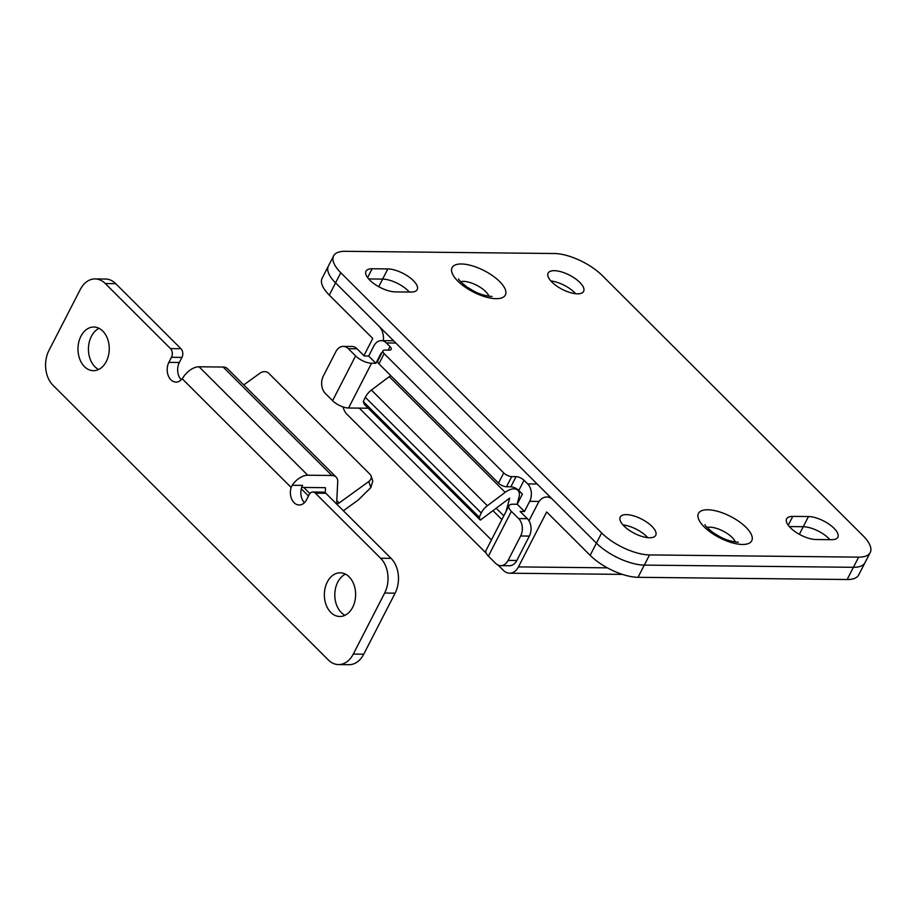 <?xml version="1.0" encoding="UTF-8"?>
<svg xmlns="http://www.w3.org/2000/svg" width="916" height="916" viewBox="0 0 916 916"><rect width="100%" height="100%" fill="white"/><g stroke="black" fill="none" stroke-linecap="round" stroke-linejoin="round"><path stroke-width="1.37" d="M577.446 293.807A19.969 7.992 -152.8 0 1 556.539 285.929A19.969 7.992 -152.8 0 1 548.1 273.117A19.969 7.992 -152.8 0 1 554.26 270.678A19.969 7.992 -152.8 0 1 575.179 278.556A19.969 7.992 -152.8 0 1 583.618 291.368A19.969 7.992 -152.8 0 1 577.446 293.807M649.57 537.761A19.969 7.992 -152.8 0 1 628.651 529.883A19.969 7.992 -152.8 0 1 620.212 517.071A19.969 7.992 -152.8 0 1 626.372 514.632A19.969 7.992 -152.8 0 1 647.291 522.509A19.969 7.992 -152.8 0 1 655.73 535.322A19.969 7.992 -152.8 0 1 649.57 537.761M550.837 280.96A19.969 7.992 -152.8 0 1 575.649 293.704A19.969 7.992 -152.8 0 0 550.837 280.96M622.96 524.914A19.969 7.992 -152.8 0 1 647.761 537.658A19.969 7.992 -152.8 0 0 622.96 524.914M550.207 497.033L546.829 496.999A14.977 10.717 -89.4 0 1 552.943 499.758L596.43 543.142A37.442 14.977 27.2 0 0 644.303 565.103L853.414 567.302L858.635 557.134A37.442 14.977 27.2 0 0 870.2 552.566L858.693 574.939A37.442 14.977 -152.8 0 1 847.14 579.519L853.414 567.302A37.442 14.977 27.2 0 0 864.967 562.733A37.442 14.977 -152.8 0 1 853.414 567.302L644.303 565.103A37.442 14.977 -152.8 0 1 596.43 543.142L335.565 282.895A37.442 14.977 -152.8 0 1 328.397 266.052A37.442 14.977 27.2 0 0 335.565 282.895L379.041 326.268A14.977 10.717 -89.4 0 1 383.357 340.66M799.347 534.314L803.252 526.723L789.294 526.574L803.252 526.723A19.969 7.992 -152.8 0 1 829.93 539.661A19.969 7.992 -152.8 0 0 803.252 526.723L808.473 516.544A19.969 7.992 -152.8 0 1 829.392 524.433A19.969 7.992 -152.8 0 1 837.831 537.245A19.969 7.992 -152.8 0 1 831.659 539.684L815.984 539.513A19.969 7.992 -152.8 0 1 795.065 531.635A19.969 7.992 -152.8 0 1 786.626 518.822A19.969 7.992 -152.8 0 1 792.798 516.384L808.473 516.544M378.72 286.685L382.625 279.094L368.667 278.945L382.625 279.094A19.969 7.992 -152.8 0 1 409.303 292.032A19.969 7.992 -152.8 0 0 382.625 279.094L387.846 268.926A19.969 7.992 -152.8 0 1 408.765 276.804A19.969 7.992 -152.8 0 1 417.204 289.616A19.969 7.992 -152.8 0 1 411.032 292.055L395.357 291.895A19.969 7.992 -152.8 0 1 374.438 284.006A19.969 7.992 -152.8 0 1 365.999 271.193A19.969 7.992 -152.8 0 1 372.159 268.754L387.846 268.926M847.14 579.519L638.028 577.309A37.442 14.977 -152.8 0 1 590.156 555.348L601.652 532.963L340.786 272.716L329.291 295.101A37.442 14.977 -152.8 0 1 322.123 278.258L333.63 255.885A37.442 14.977 27.2 0 0 340.786 272.716M601.652 532.963A37.442 14.977 27.2 0 0 649.536 554.924L638.028 577.309M858.635 557.134L649.536 554.924M870.2 552.566A37.442 14.977 27.2 0 0 863.044 535.723L602.178 275.476A37.442 14.977 27.2 0 0 554.295 253.514L345.195 251.305A37.442 14.977 27.2 0 0 333.63 255.885M517.093 504.258L519.029 497.102A13.729 7.855 134.9 0 0 517.929 490.346A13.729 7.855 134.9 0 0 505.185 492.327L487.369 505.724A12.481 7.145 134.9 0 0 481.266 512.983L479.194 517.219L480.35 520.128L509.674 498.086L506.079 511.426M390.766 375.617A13.729 7.855 134.9 0 0 389.254 376.671L371.427 390.056A12.481 7.145 134.9 0 0 365.324 397.315L363.263 401.551L364.408 404.46L480.35 520.128M479.194 517.219L363.263 401.551M359.278 408.124L491.423 539.948M528.99 520.792L537.978 503.296A14.977 10.717 -89.4 0 1 546.829 496.999M590.156 555.348L546.669 511.975L518.445 566.901L607.365 567.84M622.445 574.389L509.594 573.21A14.977 10.717 -89.4 0 1 503.468 570.439L498.075 565.058M486.213 553.207L346.958 414.284A14.977 10.717 -89.4 0 1 343.065 406.933M363.938 355.648L372.766 338.473L329.291 295.101M509.594 573.21A14.977 10.717 -89.4 0 0 518.445 566.901M327.31 581.992A21.835 15.641 90.6 0 1 340.225 572.809A21.835 15.641 90.6 0 1 353.965 584.706A21.835 15.641 90.6 0 1 352.671 607.297A21.835 15.641 90.6 0 1 339.756 616.491A21.835 15.641 90.6 0 1 326.016 604.594A21.835 15.641 90.6 0 1 327.31 581.992M345.435 574.126A21.835 15.641 -89.4 0 0 337.764 582.107A21.835 15.641 -89.4 0 0 345 615.289M80.94 336.206A21.835 15.641 90.6 0 1 93.844 327.023A21.835 15.641 90.6 0 1 107.596 338.92A21.835 15.641 90.6 0 1 106.302 361.511A21.835 15.641 90.6 0 1 93.386 370.694A21.835 15.641 90.6 0 1 79.646 358.797A21.835 15.641 90.6 0 1 80.94 336.206M99.065 328.329A21.835 15.641 -89.4 0 0 91.394 336.321A21.835 15.641 -89.4 0 0 98.63 369.491M336.79 500.502L339.218 502.918A2.496 1.431 134.9 0 1 336.962 503.239A2.496 1.431 134.9 0 1 336.687 502.426L337.729 481.965A14.977 8.565 134.9 0 0 336.126 477.076A14.977 8.565 134.9 0 0 331.821 475.473L307.742 475.221A14.977 8.565 134.9 0 0 292.204 485.285L302.52 485.388A12.481 8.931 -89.4 0 0 304.433 502.689M325.867 493.289L315.402 493.186A6.24 4.465 -89.4 0 0 312.86 492.029L323.314 492.132A6.24 4.465 90.6 0 1 325.867 493.289L391.075 558.348A24.961 17.873 90.6 0 1 395.117 593.156L363.744 654.196A24.961 17.873 90.6 0 1 348.985 664.695L338.531 664.581A24.961 17.873 -89.4 0 0 353.29 654.081L363.744 654.196M115.725 283.651L105.271 283.536A24.961 17.873 -89.4 0 0 95.069 278.922L105.523 279.036A24.961 17.873 90.6 0 1 115.725 283.651L180.933 348.71A6.24 4.465 90.6 0 1 181.952 357.412L179.33 362.496A12.481 8.931 -89.4 0 0 181.242 379.785M315.402 493.186L380.621 558.245L391.075 558.348M395.117 593.156L384.663 593.041L353.29 654.081M338.531 664.581A24.961 17.873 -89.4 0 1 328.34 659.967L52.991 385.27A24.961 17.873 -89.4 0 1 48.949 350.462L80.322 289.422A24.961 17.873 -89.4 0 1 95.069 278.922M105.271 283.536L170.479 348.595L180.933 348.71M181.952 357.412L171.487 357.297L168.876 362.381A12.481 8.931 -89.4 0 0 168.143 375.297A12.481 8.931 -89.4 0 0 175.986 382.098A12.481 8.931 -89.4 0 0 182.181 378.732L183.521 376.842A14.977 8.565 -45.1 0 1 199.058 366.778L307.742 475.221M243.748 384.926L260.098 373.098A6.24 4.923 -18.8 0 1 268.64 373.155L370.087 474.362A6.24 4.923 -18.8 0 1 371.072 475.919L372.823 481.072L370.843 487.598L358.293 499.976L343.374 510.762M331.821 475.473L223.126 367.041L199.058 366.778M223.126 367.041A14.977 8.565 -45.1 0 1 227.431 368.644L336.126 477.076M339.218 502.918L368.782 481.541A6.24 4.923 -18.8 0 0 371.072 475.919M301.57 487.736A1.248 0.71 -45.1 0 1 302.349 487.438L325.02 487.678A1.248 0.71 -45.1 0 1 325.512 488.217L324.974 487.678M325.283 492.808L325.512 488.217M292.204 485.285L291.162 487.461A12.481 8.931 -89.4 0 0 299.177 504.991A12.481 8.931 -89.4 0 0 306.551 499.735L309.173 494.651A6.24 4.465 -89.4 0 1 312.86 492.029M171.487 357.297A6.24 4.465 -89.4 0 0 170.479 348.595M384.663 593.041A24.961 17.873 -89.4 0 0 380.621 558.245M381.583 353.565L381.136 353.118L375.915 363.297L368.667 356.061L373.9 345.893A12.481 8.931 -89.4 0 1 381.274 340.637A12.481 8.931 -89.4 0 1 386.369 342.95L389.987 346.557A6.24 2.496 -152.8 0 1 391.189 349.362A6.24 2.496 -152.8 0 1 389.254 350.13L384.903 350.084A6.24 2.496 27.2 0 0 382.98 350.851A6.24 2.496 27.2 0 0 384.17 353.656L378.938 363.824A6.24 2.496 -152.8 0 1 377.747 361.019L382.98 350.851M368.667 356.061L364.305 356.015L357.068 348.79L348.355 348.698A12.481 8.931 -89.4 0 0 343.26 346.385A12.481 8.931 -89.4 0 0 335.874 351.641L323.325 376.052A12.481 8.931 -89.4 0 0 325.352 393.456L332.588 400.681L355.591 355.923L348.355 348.698M539.123 501.418L529.688 501.315L524.456 511.494L517.208 504.258L522.441 494.09L518.822 490.472A6.24 2.496 27.2 0 0 510.842 486.808L506.479 486.762A6.24 2.496 -152.8 0 1 498.499 483.11L378.938 363.824M529.688 501.315A12.481 8.931 -89.4 0 0 527.673 483.911L524.044 480.305L518.822 490.472M510.842 486.808L516.063 476.641L511.712 476.595L506.479 486.762M498.499 483.11L503.731 472.931L384.17 353.656M524.456 511.494L520.105 511.449L527.353 518.674A12.481 8.931 90.6 0 1 529.368 536.078L516.819 560.489A12.481 8.931 90.6 0 1 509.445 565.745L500.731 565.653A12.481 8.931 -89.4 0 0 508.105 560.397L516.819 560.489M503.731 472.931A6.24 2.496 27.2 0 0 511.712 476.595M516.063 476.641A6.24 2.496 -152.8 0 1 524.044 480.305M517.208 504.258L512.857 504.212A12.481 4.992 27.2 0 0 508.998 505.735A12.481 4.992 27.2 0 0 511.391 511.357L518.639 518.582L527.353 518.674M511.391 511.357L488.388 556.115L495.636 563.34A12.481 8.931 -89.4 0 0 500.731 565.653M488.388 556.115A12.481 4.992 -152.8 0 1 485.995 550.505L508.998 505.735M529.368 536.078L520.654 535.986L508.105 560.397M520.654 535.986A12.481 8.931 -89.4 0 0 518.639 518.582M375.915 363.297L371.553 363.251L348.549 408.009L368.163 408.215M348.549 408.009A12.481 4.992 -152.8 0 1 332.588 400.681M355.591 355.923A12.481 4.992 27.2 0 0 371.553 363.251M343.26 346.385L351.962 346.477A12.481 8.931 90.6 0 1 357.068 348.79M488.984 296.223A17.473 6.996 27.2 0 0 463.359 281.372A17.473 6.996 27.2 0 0 460.645 281.659M461.332 263.98A29.953 11.988 -152.8 0 1 499.644 281.544A29.953 11.988 -152.8 0 1 496.117 298.673A29.953 11.988 -152.8 0 1 457.817 281.109A29.953 11.988 -152.8 0 1 461.332 263.98M735.353 542.009A17.473 6.996 27.2 0 0 709.728 527.169A17.473 6.996 27.2 0 0 707.026 527.444M707.713 509.765A29.953 11.988 -152.8 0 1 746.013 527.33A29.953 11.988 -152.8 0 1 742.487 544.459A29.953 11.988 -152.8 0 1 704.186 526.895A29.953 11.988 -152.8 0 1 707.713 509.765M788.229 525.257L792.798 516.384M367.602 277.628L372.159 268.754M505.185 492.327L389.254 376.671M487.369 505.724L371.427 390.056M481.266 512.983L365.324 397.315M503.811 515.834L496.186 508.22M179.33 362.496L168.876 362.381M370.843 487.598L368.782 481.541M291.162 487.461L182.181 378.732M303.78 487.449L309.894 493.552M388.166 350.118L389.987 346.557M395.861 343.042L386.369 342.95M527.673 483.911L537.165 484.014M491.984 296.452L491.022 296.372C484.724 295.742 478.896 293.944 473.538 290.956L467 287.029C461.149 282.346 458.355 279.62 458.595 278.876M738.353 542.238L737.391 542.158C731.105 541.539 725.266 539.73 719.907 536.742L713.369 532.826C707.518 528.131 704.725 525.418 704.965 524.673M517.929 490.346L515.983 488.411M501.888 519.578L492.957 510.659M301.284 488.8L308.486 495.991M393.582 340.775L381.274 340.637"/></g></svg>

